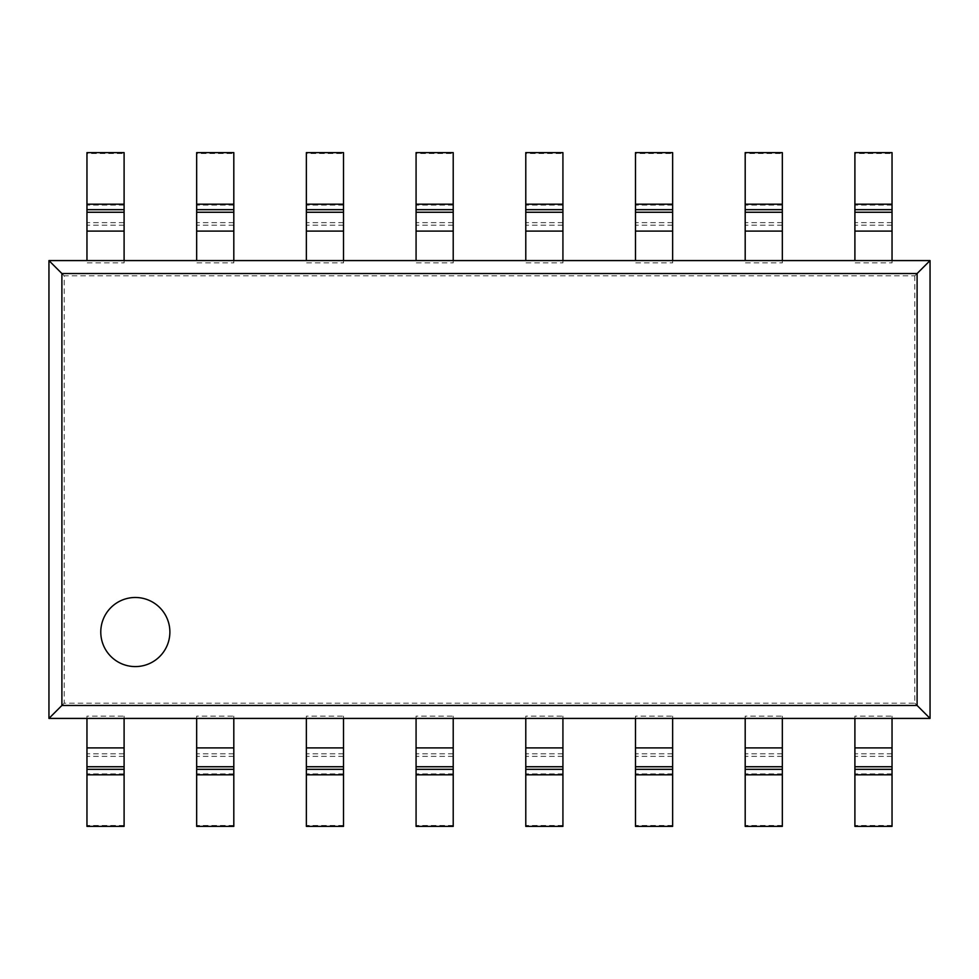 <?xml version="1.0" encoding="UTF-8"?>
<svg xmlns="http://www.w3.org/2000/svg" width="979" height="979" viewBox="0 0 979 979"><rect width="100%" height="100%" fill="white"/><g stroke="black" fill="none" stroke-linecap="round" stroke-linejoin="round"><path stroke-width="0.73" stroke-dasharray="4.89 3.67" d="M892.04 826.386L892.04 716.126L854.9 716.126L854.9 718.415M854.9 826.386L854.9 716.126M892.04 716.126L892.04 718.415M892.04 825.493L854.9 825.493M854.9 260.585L854.9 152.614M892.04 260.585L892.04 262.874L854.9 262.874M892.04 262.874L892.04 153.507L854.9 153.507M892.04 153.507L892.04 152.614M135.335 597.484A34.559 34.559 0 0 0 100.776 632.03A34.559 34.559 0 0 0 135.335 666.589A34.559 34.559 0 0 0 169.881 632.03A34.559 34.559 0 0 0 135.335 597.484A34.559 34.559 0 0 0 100.776 632.03A34.559 34.559 0 0 0 135.335 666.589A34.559 34.559 0 0 0 169.881 632.03A34.559 34.559 0 0 0 135.335 597.484M914.814 275.821L914.814 703.179L64.186 703.179L64.186 275.821L914.814 275.821L930.05 260.585M64.186 275.821L48.95 260.585M914.814 703.179L930.05 718.415M64.186 703.179L48.95 718.415M745.19 260.585L745.19 152.614M782.331 260.585L782.331 262.874L745.19 262.874M782.331 262.874L782.331 153.507L745.19 153.507M782.331 153.507L782.331 152.614M635.481 260.585L635.481 152.614M672.634 260.585L672.634 262.874L635.481 262.874M672.634 262.874L672.634 153.507L635.481 153.507M672.634 153.507L672.634 152.614M782.331 826.386L782.331 716.126L745.19 716.126L745.19 718.415M745.19 826.386L745.19 716.126M782.331 716.126L782.331 718.415M782.331 825.493L745.19 825.493M672.634 826.386L672.634 716.126L635.481 716.126L635.481 718.415M635.481 826.386L635.481 716.126M672.634 716.126L672.634 718.415M672.634 825.493L635.481 825.493M562.925 826.386L562.925 716.126L525.784 716.126L525.784 718.415M525.784 826.386L525.784 716.126M562.925 716.126L562.925 718.415M562.925 825.493L525.784 825.493M525.784 260.585L525.784 152.614M562.925 260.585L562.925 262.874L525.784 262.874M562.925 262.874L562.925 153.507L525.784 153.507M562.925 153.507L562.925 152.614M453.216 826.386L453.216 716.126L416.075 716.126L416.075 718.415M416.075 826.386L416.075 716.126M453.216 716.126L453.216 718.415M453.216 825.493L416.075 825.493M343.519 826.386L343.519 716.126L306.366 716.126L306.366 718.415M306.366 826.386L306.366 716.126M343.519 716.126L343.519 718.415M343.519 825.493L306.366 825.493M233.81 826.386L233.81 716.126L196.669 716.126L196.669 718.415M196.669 826.386L196.669 716.126M233.81 716.126L233.81 718.415M233.81 825.493L196.669 825.493M416.075 260.585L416.075 152.614M453.216 260.585L453.216 262.874L416.075 262.874M453.216 262.874L453.216 153.507L416.075 153.507M453.216 153.507L453.216 152.614M306.366 260.585L306.366 152.614M343.519 260.585L343.519 262.874L306.366 262.874M343.519 262.874L343.519 153.507L306.366 153.507M343.519 153.507L343.519 152.614M196.669 260.585L196.669 152.614M233.81 260.585L233.81 262.874L196.669 262.874M233.81 262.874L233.81 153.507L196.669 153.507M233.81 153.507L233.81 152.614M124.1 826.386L124.1 716.126L86.96 716.126L86.96 718.415M86.96 826.386L86.96 716.126M124.1 716.126L124.1 718.415M124.1 825.493L86.96 825.493M86.96 260.585L86.96 152.614M124.1 260.585L124.1 262.874L86.96 262.874M124.1 262.874L124.1 153.507L86.96 153.507M124.1 153.507L124.1 152.614M892.04 753.793L854.9 753.793M892.04 747.907L854.9 747.907M892.04 773.899L854.9 773.899M892.04 756.375L854.9 756.375M892.04 231.093L854.9 231.093M892.04 225.207L854.9 225.207M892.04 222.625L854.9 222.625M892.04 205.1L854.9 205.1M782.331 231.093L745.19 231.093M782.331 225.207L745.19 225.207M782.331 222.625L745.19 222.625M782.331 205.1L745.19 205.1M672.634 231.093L635.481 231.093M672.634 225.207L635.481 225.207M672.634 222.625L635.481 222.625M672.634 205.1L635.481 205.1M782.331 753.793L745.19 753.793M782.331 747.907L745.19 747.907M782.331 773.899L745.19 773.899M782.331 756.375L745.19 756.375M672.634 753.793L635.481 753.793M672.634 747.907L635.481 747.907M672.634 773.899L635.481 773.899M672.634 756.375L635.481 756.375M562.925 753.793L525.784 753.793M562.925 747.907L525.784 747.907M562.925 773.899L525.784 773.899M562.925 756.375L525.784 756.375M562.925 231.093L525.784 231.093M562.925 225.207L525.784 225.207M562.925 222.625L525.784 222.625M562.925 205.1L525.784 205.1M453.216 753.793L416.075 753.793M453.216 747.907L416.075 747.907M453.216 773.899L416.075 773.899M453.216 756.375L416.075 756.375M343.519 753.793L306.366 753.793M343.519 747.907L306.366 747.907M343.519 773.899L306.366 773.899M343.519 756.375L306.366 756.375M233.81 753.793L196.669 753.793M233.81 747.907L196.669 747.907M233.81 773.899L196.669 773.899M233.81 756.375L196.669 756.375M453.216 231.093L416.075 231.093M453.216 225.207L416.075 225.207M453.216 222.625L416.075 222.625M453.216 205.1L416.075 205.1M343.519 231.093L306.366 231.093M343.519 225.207L306.366 225.207M343.519 222.625L306.366 222.625M343.519 205.1L306.366 205.1M233.81 231.093L196.669 231.093M233.81 225.207L196.669 225.207M233.81 222.625L196.669 222.625M233.81 205.1L196.669 205.1M124.1 753.793L86.96 753.793M124.1 747.907L86.96 747.907M124.1 773.899L86.96 773.899M124.1 756.375L86.96 756.375M124.1 231.093L86.96 231.093M124.1 225.207L86.96 225.207M124.1 222.625L86.96 222.625M124.1 205.1L86.96 205.1"/><path stroke-width="1.47" d="M892.04 774.805L892.04 718.415L854.9 718.415L854.9 826.386L892.04 826.386L892.04 774.805L854.9 774.805M892.04 260.585L854.9 260.585L854.9 152.614L892.04 152.614L892.04 260.585M135.335 597.484A34.559 34.559 0 0 0 100.776 632.03A34.559 34.559 0 0 0 135.335 666.589A34.559 34.559 0 0 0 169.881 632.03A34.559 34.559 0 0 0 135.335 597.484A34.559 34.559 0 0 0 100.776 632.03A34.559 34.559 0 0 0 135.335 666.589A34.559 34.559 0 0 0 169.881 632.03A34.559 34.559 0 0 0 135.335 597.484M930.05 718.415L930.05 260.585L48.95 260.585L48.95 718.415L930.05 718.415L917.103 705.467L917.103 273.533L930.05 260.585M917.103 273.533L61.897 273.533L48.95 260.585M61.897 273.533L61.897 705.467L48.95 718.415M61.897 705.467L917.103 705.467M782.331 260.585L745.19 260.585L745.19 152.614L782.331 152.614L782.331 260.585M672.634 260.585L635.481 260.585L635.481 152.614L672.634 152.614L672.634 260.585M782.331 774.805L782.331 718.415L745.19 718.415L745.19 826.386L782.331 826.386L782.331 774.805L745.19 774.805M672.634 774.805L672.634 718.415L635.481 718.415L635.481 826.386L672.634 826.386L672.634 774.805L635.481 774.805M562.925 774.805L562.925 718.415L525.784 718.415L525.784 826.386L562.925 826.386L562.925 774.805L525.784 774.805M562.925 260.585L525.784 260.585L525.784 152.614L562.925 152.614L562.925 260.585M453.216 774.805L453.216 718.415L416.075 718.415L416.075 826.386L453.216 826.386L453.216 774.805L416.075 774.805M343.519 774.805L343.519 718.415L306.366 718.415L306.366 826.386L343.519 826.386L343.519 774.805L306.366 774.805M233.81 774.805L233.81 718.415L196.669 718.415L196.669 826.386L233.81 826.386L233.81 774.805L196.669 774.805M453.216 260.585L416.075 260.585L416.075 152.614L453.216 152.614L453.216 260.585M343.519 260.585L306.366 260.585L306.366 152.614L343.519 152.614L343.519 260.585M233.81 260.585L196.669 260.585L196.669 152.614L233.81 152.614L233.81 260.585M124.1 774.805L124.1 718.415L86.96 718.415L86.96 826.386L124.1 826.386L124.1 774.805L86.96 774.805M124.1 260.585L86.96 260.585L86.96 152.614L124.1 152.614L124.1 260.585M892.04 747.907L854.9 747.907M892.04 766.741L854.9 766.741M892.04 769.323L854.9 769.323M892.04 204.195L854.9 204.195M892.04 209.677L854.9 209.677M892.04 212.259L854.9 212.259M892.04 231.093L854.9 231.093M782.331 204.195L745.19 204.195M782.331 209.677L745.19 209.677M782.331 212.259L745.19 212.259M782.331 231.093L745.19 231.093M672.634 204.195L635.481 204.195M672.634 209.677L635.481 209.677M672.634 212.259L635.481 212.259M672.634 231.093L635.481 231.093M782.331 747.907L745.19 747.907M782.331 766.741L745.19 766.741M782.331 769.323L745.19 769.323M672.634 747.907L635.481 747.907M672.634 766.741L635.481 766.741M672.634 769.323L635.481 769.323M562.925 747.907L525.784 747.907M562.925 766.741L525.784 766.741M562.925 769.323L525.784 769.323M562.925 204.195L525.784 204.195M562.925 209.677L525.784 209.677M562.925 212.259L525.784 212.259M562.925 231.093L525.784 231.093M453.216 747.907L416.075 747.907M453.216 766.741L416.075 766.741M453.216 769.323L416.075 769.323M343.519 747.907L306.366 747.907M343.519 766.741L306.366 766.741M343.519 769.323L306.366 769.323M233.81 747.907L196.669 747.907M233.81 766.741L196.669 766.741M233.81 769.323L196.669 769.323M453.216 204.195L416.075 204.195M453.216 209.677L416.075 209.677M453.216 212.259L416.075 212.259M453.216 231.093L416.075 231.093M343.519 204.195L306.366 204.195M343.519 209.677L306.366 209.677M343.519 212.259L306.366 212.259M343.519 231.093L306.366 231.093M233.81 204.195L196.669 204.195M233.81 209.677L196.669 209.677M233.81 212.259L196.669 212.259M233.81 231.093L196.669 231.093M124.1 747.907L86.96 747.907M124.1 766.741L86.96 766.741M124.1 769.323L86.96 769.323M124.1 204.195L86.96 204.195M124.1 209.677L86.96 209.677M124.1 212.259L86.96 212.259M124.1 231.093L86.96 231.093"/></g></svg>
